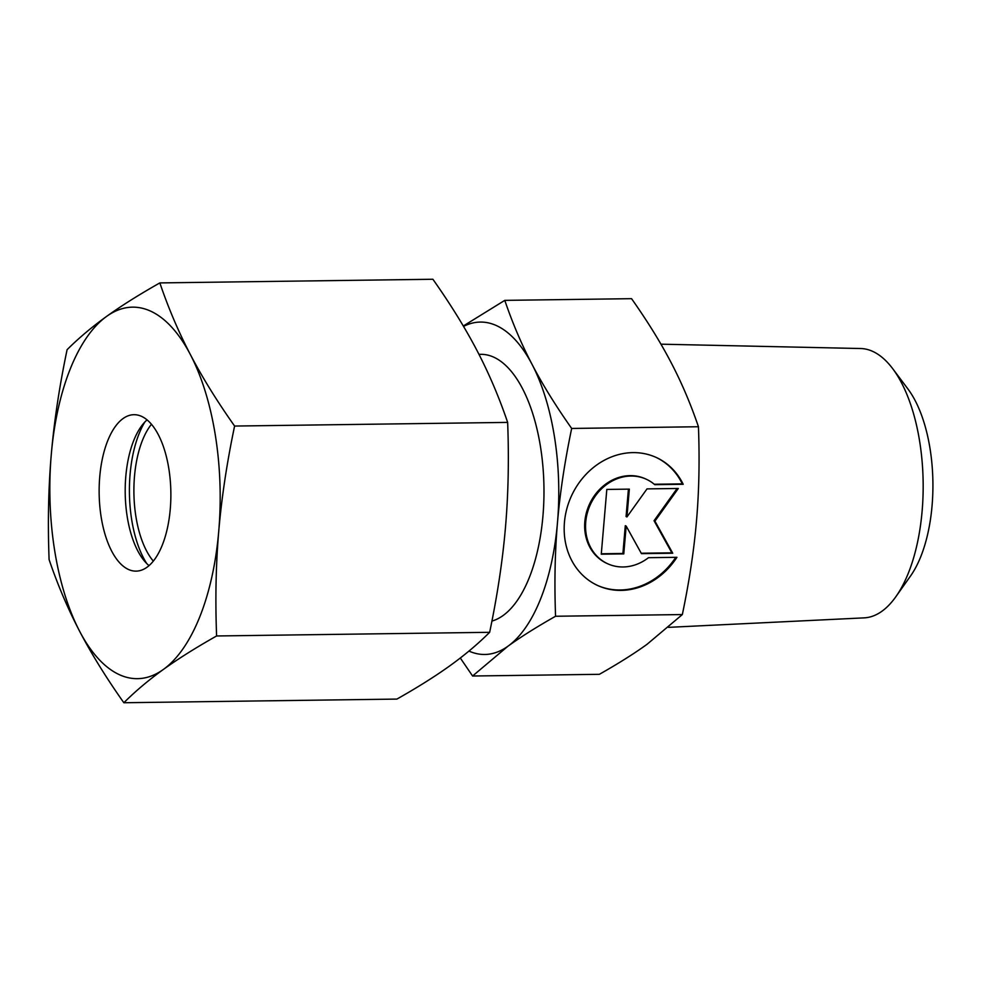 <?xml version="1.0" encoding="UTF-8"?>
<svg xmlns="http://www.w3.org/2000/svg" width="982" height="982" viewBox="0 0 982 982"><rect width="100%" height="100%" fill="white"/><g stroke="black" fill="none" stroke-linecap="round" stroke-linejoin="round"><path stroke-width="1.47" d="M660.947 344.179L860.6 348.524A134.706 61.743 89.2 0 1 872.703 351.384A134.706 61.743 89.2 0 1 892.736 368.729A134.706 61.743 89.2 0 1 895.793 596.798A134.706 61.743 89.2 0 1 864.197 617.862L668.533 627.351M892.736 368.729L907.957 389.019A110.5 50.659 89.2 0 1 910.449 576.115L895.793 596.798M478.983 354.355L480.775 354.33A133.957 61.4 89.2 0 1 493.799 357.19A133.957 61.4 89.2 0 1 543.979 493.43A133.957 61.4 89.2 0 1 491.921 621.078M504.785 300.369L631.561 298.675C647.592 321.421 660.776 342.743 671.123 362.628C681.545 382.514 690.653 403.884 698.447 426.74C699.687 460.141 699.049 491.405 696.52 520.57C694.053 549.736 689.327 581.062 682.343 614.56L555.567 616.254C554.314 582.866 554.965 551.589 557.494 522.436C559.961 493.271 564.687 461.945 571.671 428.447C555.64 405.689 542.457 384.367 532.109 364.482C521.688 344.596 512.579 323.225 504.785 300.369L463.308 325.999M682.343 614.56L646.978 644.352C634.127 653.631 618.255 663.623 599.364 674.315L472.588 676.009L507.952 646.217A166.216 76.191 89.2 0 1 468.954 651.078M463.553 326.405A166.216 76.191 89.2 0 1 496.499 325.619A166.216 76.191 89.2 0 1 532.109 364.482A166.216 76.191 89.2 0 1 557.494 522.436A166.216 76.191 89.2 0 1 507.952 646.217C520.804 636.937 536.675 626.958 555.567 616.254M683.19 484.286L654.736 484.666A46.461 40.36 114.5 0 0 646.279 479.228A46.461 40.36 114.5 0 0 592.968 499.642A46.461 40.36 114.5 0 0 599.265 558.341A46.461 40.36 114.5 0 0 607.735 563.778A46.461 40.36 114.5 0 0 648.476 557.69L676.929 557.31A70.397 61.154 -65.5 0 1 597.805 585.554A70.397 61.154 -65.5 0 1 577.085 485.697A70.397 61.154 -65.5 0 1 656.209 457.452A70.397 61.154 -65.5 0 1 683.19 484.286L682.306 483.88A70.397 61.154 114.5 0 0 655.767 457.244M607.735 563.778L606.851 563.373A46.461 40.36 -65.5 0 1 598.382 557.936A46.461 40.36 -65.5 0 1 592.085 499.237A46.461 40.36 -65.5 0 1 645.395 478.823L646.279 479.228M597.363 585.358A70.397 61.154 114.5 0 0 675.776 557.322M647.015 488.889L678.304 488.471L654.933 521.135L672.744 553.234L641.467 553.652L626.172 526.082L623.779 553.885L601.266 554.192L606.815 489.429L629.339 489.134L626.946 516.937L647.015 488.889M626.946 516.937L626.074 516.544L628.419 489.146M601.291 553.774L622.907 553.48L625.288 525.677L626.172 526.082M623.779 553.885L622.907 553.48M641.234 553.234L671.86 552.829L654.049 520.73L677.114 488.496M672.744 553.234L671.86 552.829M654.933 521.135L654.049 520.73M654.258 484.249L682.306 483.88M698.447 426.74L571.671 428.447M460.3 658.001L472.588 676.009M153.302 561.09A78.216 35.855 89.2 0 1 133.908 492.927A78.216 35.855 89.2 0 1 151.461 424.273M146.711 563.508A87.999 40.336 89.2 0 1 144.82 422.039M149.006 565.607A78.216 35.855 89.2 0 1 143.47 559.826A78.216 35.855 89.2 0 1 141.678 425.807A78.216 35.855 89.2 0 1 147.067 419.879M128.446 569.462A78.216 35.855 89.2 0 1 99.243 485.071A78.216 35.855 89.2 0 1 133.957 414.699A78.216 35.855 89.2 0 1 141.568 416.368A78.216 35.855 89.2 0 1 170.77 500.759A78.216 35.855 89.2 0 1 136.056 571.131A78.216 35.855 89.2 0 1 128.446 569.462M150.59 311.122A185.77 85.164 89.2 0 1 190.373 354.576C178.503 331.806 168.327 307.918 159.845 282.914C139.137 294.612 121.4 305.77 106.621 316.388C91.891 327.006 78.707 338.115 67.095 349.69C59.411 386.331 54.133 421.339 51.26 454.74C48.413 488.128 47.688 523.087 49.1 559.605C57.582 584.609 67.758 608.496 79.628 631.266C91.535 654.037 106.277 677.862 123.855 702.744C135.467 691.168 148.638 680.072 163.38 669.442A185.77 85.164 89.2 0 1 119.423 674.708A185.77 85.164 89.2 0 1 79.628 631.266A185.77 85.164 89.2 0 1 51.26 454.74A185.77 85.164 89.2 0 1 106.621 316.388A185.77 85.164 89.2 0 1 150.59 311.122M159.845 282.914L432.89 279.256C450.468 304.138 465.198 327.963 477.105 350.734C488.987 373.504 499.163 397.391 507.645 422.395C509.057 458.913 508.332 493.872 505.485 527.26C502.612 560.661 497.334 595.669 489.65 632.31C478.038 643.885 464.854 654.994 450.112 665.612C435.345 676.23 417.608 687.388 396.9 699.086L123.855 702.744M234.6 426.053C217.022 401.172 202.28 377.346 190.373 354.576A185.77 85.164 89.2 0 1 218.753 531.102C221.625 497.702 226.916 462.694 234.6 426.053L507.645 422.395M216.605 635.968C215.193 599.45 215.905 564.49 218.753 531.102A185.77 85.164 89.2 0 1 163.38 669.442C178.147 658.824 195.884 647.666 216.605 635.968L489.65 632.31"/></g></svg>
